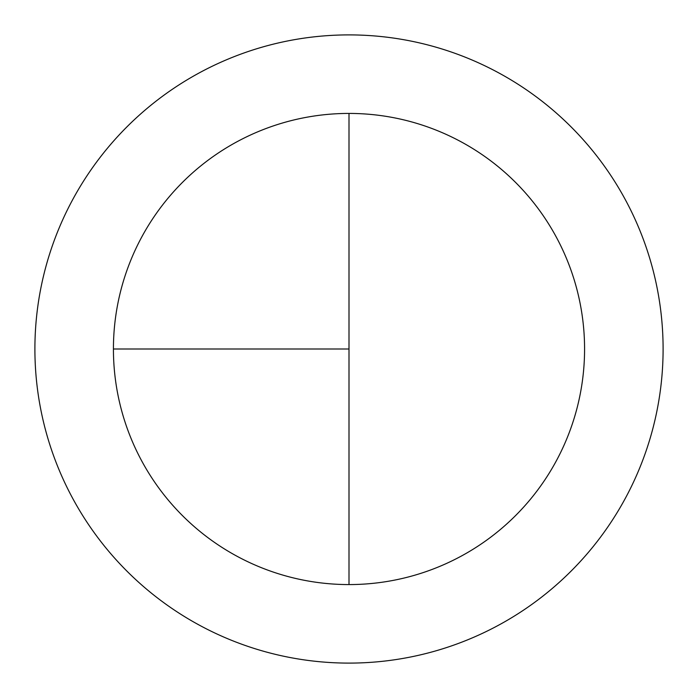 <?xml version="1.0" encoding="UTF-8"?>
<svg xmlns="http://www.w3.org/2000/svg" width="698" height="698" viewBox="0 0 698 698"><rect width="100%" height="100%" fill="white"/><g stroke="black" fill="none" stroke-linecap="round" stroke-linejoin="round"><path stroke-width="1.05" d="M349 34.9A314.1 314.1 0 0 0 34.9 349A314.1 314.1 0 0 0 349 663.1A314.1 314.1 0 0 0 663.1 349A314.1 314.1 0 0 0 349 34.9M113.425 349L349 349L349 113.425A235.575 235.575 0 0 0 113.425 349A235.575 235.575 0 0 0 349 584.575A235.575 235.575 0 0 0 584.575 349A235.575 235.575 0 0 0 349 113.425L349 584.575"/></g></svg>
